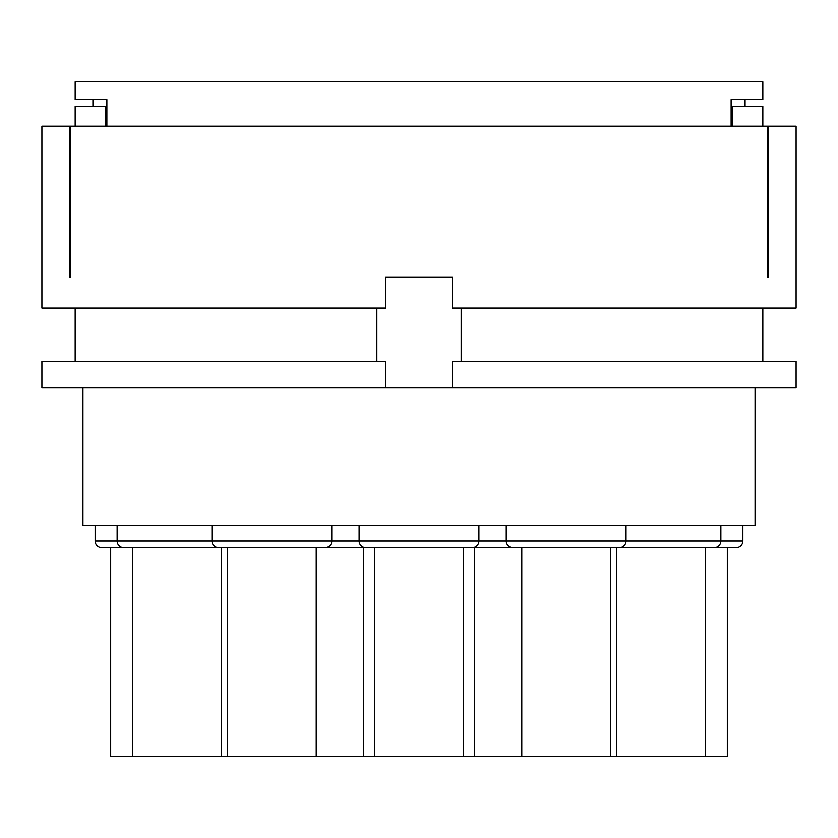 <?xml version="1.0" encoding="UTF-8"?>
<svg xmlns="http://www.w3.org/2000/svg" width="838" height="838" viewBox="0 0 838 838"><rect width="100%" height="100%" fill="white"/><g stroke="black" fill="none" stroke-linecap="round" stroke-linejoin="round"><path stroke-width="1.26" d="M461.151 308.091L461.151 361.325M376.849 308.091L376.849 361.325M767.451 126.192L70.549 126.192L70.549 277.032L69.648 277.032L69.648 126.192L41.9 126.192L41.9 308.091L385.731 308.091L385.731 277.032L452.269 277.032L452.269 308.091L796.1 308.091L796.1 126.192L767.451 126.192L767.451 277.032L768.352 277.032L768.352 126.192M768.352 277.032L767.451 277.032M106.866 126.192L106.866 99.575L75.169 99.575L75.169 81.831L762.831 81.831L762.831 99.575L731.134 99.575L731.134 126.192M70.549 277.032L69.648 277.032M563.356 756.169L474.622 756.169L474.622 547.654M485.715 756.169L552.263 756.169M465.75 547.654L512.908 547.654A6.652 6.652 0 0 1 506.246 541.002L742.866 541.002L742.866 525.478M82.941 387.942L82.941 525.478L755.059 525.478L755.059 387.942M385.731 387.942L385.731 361.325L41.9 361.325L41.9 387.942L796.1 387.942L796.1 361.325L452.269 361.325L452.269 387.942M364.488 547.654L473.512 547.654M538.782 756.169L450.058 756.169M461.151 756.169L527.689 756.169M720.869 525.478L720.869 541.002A6.652 6.652 0 0 1 714.217 547.654L615.511 547.654M665.225 756.169L576.492 756.169M587.585 756.169L654.132 756.169M463.362 547.654L463.362 756.169L385.721 756.169L463.362 756.169L463.362 667.446L463.362 756.169L374.638 756.169L452.269 756.169L374.638 756.169L374.638 547.654M387.942 756.169L299.218 756.169M310.311 756.169L376.859 756.169M222.489 547.654L218.624 547.654A6.652 6.652 0 0 1 211.962 541.002L506.246 541.002L506.246 525.478M261.508 756.169L172.775 756.169M183.868 756.169L250.415 756.169M341.359 756.169L252.636 756.169M263.719 756.169L330.266 756.169M359.104 525.478L359.104 541.002A6.652 6.652 0 0 0 365.766 547.654L373.528 547.654M585.364 756.169L496.641 756.169M507.734 756.169L574.281 756.169M706.455 547.654L736.204 547.654A6.652 6.652 0 0 0 742.866 541.002M727.332 547.654L727.332 756.169L638.608 756.169M649.701 756.169L716.239 756.169M705.345 547.654L705.345 756.169L616.611 756.169L616.611 547.654M627.704 756.169L694.252 756.169M626.038 525.478L626.038 541.002A6.652 6.652 0 0 1 619.376 547.654L512.908 547.654M610.504 547.654L610.504 756.169L521.781 756.169L521.781 547.654M532.863 756.169L599.411 756.169M478.896 525.478L478.896 541.002A6.652 6.652 0 0 1 472.234 547.654M385.721 756.169L452.269 756.169M317.33 547.654L372.25 547.654M363.378 547.654L363.378 756.169L274.644 756.169M285.737 756.169L352.285 756.169M211.962 525.478L211.962 541.002L117.131 541.002L117.131 525.478M331.754 525.478L331.754 541.002A6.652 6.652 0 0 1 325.092 547.654L218.624 547.654M316.219 547.654L316.219 756.169L227.496 756.169L227.496 547.654M238.589 756.169L305.137 756.169M226.386 547.654L123.783 547.654A6.652 6.652 0 0 1 117.131 541.002L95.134 541.002L95.134 525.478M221.379 547.654L221.379 756.169L132.655 756.169L132.655 547.654M143.748 756.169L210.296 756.169M131.545 547.654L101.796 547.654A6.652 6.652 0 0 1 95.134 541.002M199.392 756.169L110.668 756.169L110.668 547.654M121.761 756.169L188.309 756.169M106.866 106.227L106.793 126.192M70.549 126.192L69.648 126.192M105.85 126.192L105.85 106.227L75.169 106.227L75.169 126.192M106.793 106.227L105.85 106.227M762.831 126.192L762.831 106.227L731.134 106.227M732.15 126.192L732.15 106.227M731.207 106.227L731.207 126.192M762.831 361.325L762.831 308.091M75.169 361.325L75.169 308.091M745.076 106.227L745.076 99.575M92.924 106.227L92.924 99.575"/></g></svg>
